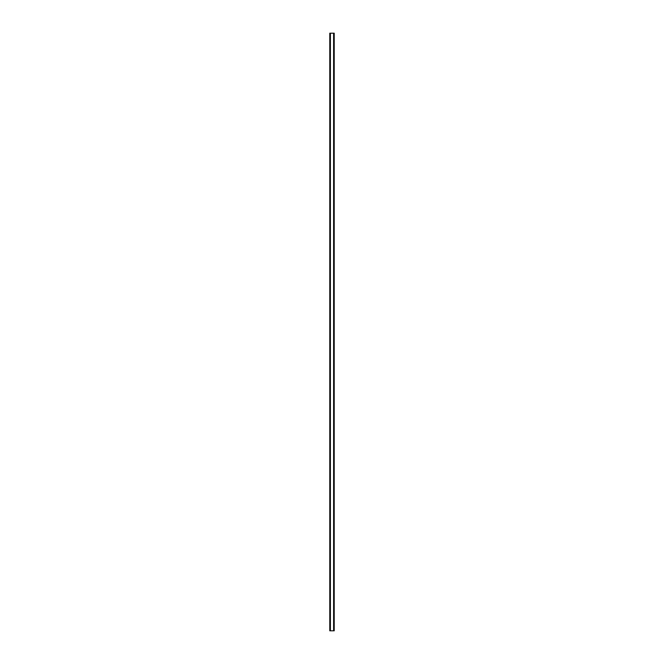 <?xml version="1.0" encoding="UTF-8"?>
<svg xmlns="http://www.w3.org/2000/svg" width="664" height="664" viewBox="0 0 664 664"><rect width="100%" height="100%" fill="white"/><g stroke="black" fill="none" stroke-linecap="round" stroke-linejoin="round"><path stroke-width="1" d="M334.199 33.2L329.776 33.2L329.776 630.8L334.224 630.8L334.224 33.2L334.199 630.8M333.751 630.8L333.751 33.2L333.76 630.8M330.24 630.8L330.24 33.2L330.249 630.8M329.834 33.2L329.834 630.8M329.883 33.2L329.883 630.8M330.398 33.2L330.398 630.8M333.602 33.2L333.602 630.8M334.116 33.2L334.116 630.8M334.166 33.2L334.166 630.8M329.8 33.2L329.8 630.8"/></g></svg>
